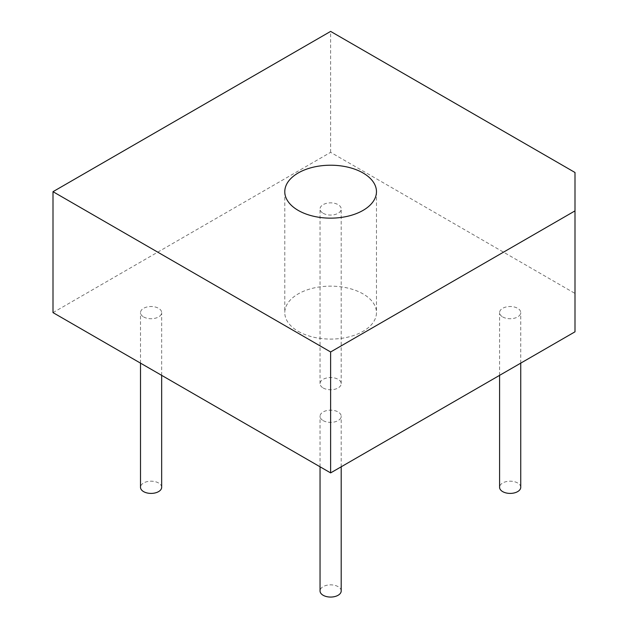 <?xml version="1.0" encoding="UTF-8"?>
<svg xmlns="http://www.w3.org/2000/svg" width="628" height="628" viewBox="0 0 628 628"><rect width="100%" height="100%" fill="white"/><g stroke="black" fill="none" stroke-linecap="round" stroke-linejoin="round"><path stroke-width="0.47" stroke-dasharray="3.14 2.35" d="M53.003 312.618L330.626 152.337L574.997 293.425L574.997 172.488M574.997 293.425L574.997 331.812M330.626 152.337L330.626 31.4M143.6 316.936A10.582 6.107 0 0 0 155.132 318.263A10.582 6.107 0 0 0 161.663 312.618A10.582 6.107 0 0 0 151.081 306.511A10.582 6.107 0 0 0 140.507 312.618A10.582 6.107 0 0 0 143.6 316.936M323.145 213.277A10.582 6.107 0 0 0 334.669 214.603A10.582 6.107 0 0 0 341.2 208.959A10.582 6.107 0 0 0 330.626 202.852A10.582 6.107 0 0 0 320.045 208.959A10.582 6.107 0 0 0 323.145 213.277M502.683 316.936A10.582 6.107 0 0 0 514.214 318.263A10.582 6.107 0 0 0 520.745 312.618A10.582 6.107 0 0 0 510.164 306.511A10.582 6.107 0 0 0 499.582 312.618A10.582 6.107 0 0 0 502.683 316.936M298.206 331.333A45.844 26.47 0 0 0 348.171 337.071A45.844 26.47 0 0 0 376.47 312.618A45.844 26.47 0 0 0 330.626 286.148A45.844 26.47 0 0 0 284.782 312.618A45.844 26.47 0 0 0 298.206 331.333M323.145 420.595A10.582 6.107 0 0 0 334.669 421.914A10.582 6.107 0 0 0 341.2 416.278A10.582 6.107 0 0 0 330.626 410.163A10.582 6.107 0 0 0 320.045 416.278A10.582 6.107 0 0 0 323.145 420.595M161.663 487.297A10.582 6.107 0 0 0 151.081 481.189A10.582 6.107 0 0 0 140.507 487.297M323.145 387.963A10.582 6.107 0 0 0 334.669 389.289A10.582 6.107 0 0 0 341.2 383.645A10.582 6.107 0 0 0 330.626 377.538A10.582 6.107 0 0 0 320.045 383.645A10.582 6.107 0 0 0 323.145 387.963M520.745 487.297A10.582 6.107 0 0 0 510.164 481.189A10.582 6.107 0 0 0 499.582 487.297M341.2 590.956A10.582 6.107 0 0 0 330.626 584.849A10.582 6.107 0 0 0 320.045 590.956M161.663 375.356L161.663 312.618M140.507 363.133L140.507 312.618M341.2 383.645L341.2 208.959M320.045 383.645L320.045 208.959M520.745 363.133L520.745 312.618M499.582 375.356L499.582 312.618M284.782 191.681L284.782 312.618M376.47 191.681L376.47 312.618M341.2 466.792L341.2 416.278M320.045 466.792L320.045 416.278"/><path stroke-width="0.94" d="M574.997 172.488L574.997 210.882L330.626 351.97L53.003 191.681L330.626 31.4L574.997 172.488M330.626 351.97L330.626 472.9L574.997 331.812L574.997 210.882M330.626 472.9L53.003 312.618L53.003 191.681M298.206 210.396A45.844 26.47 0 0 0 348.171 216.134A45.844 26.47 0 0 0 376.47 191.681A45.844 26.47 0 0 0 330.626 165.219A45.844 26.47 0 0 0 284.782 191.681A45.844 26.47 0 0 0 298.206 210.396M140.507 363.133L140.507 487.297A10.582 6.107 0 0 0 143.6 491.622A10.582 6.107 0 0 0 155.132 492.941A10.582 6.107 0 0 0 161.663 487.297L161.663 375.356M499.582 375.356L499.582 487.297A10.582 6.107 0 0 0 502.683 491.622A10.582 6.107 0 0 0 514.214 492.941A10.582 6.107 0 0 0 520.745 487.297L520.745 363.133M320.045 466.792L320.045 590.956A10.582 6.107 0 0 0 323.145 595.273A10.582 6.107 0 0 0 334.669 596.6A10.582 6.107 0 0 0 341.2 590.956L341.2 466.792"/></g></svg>
